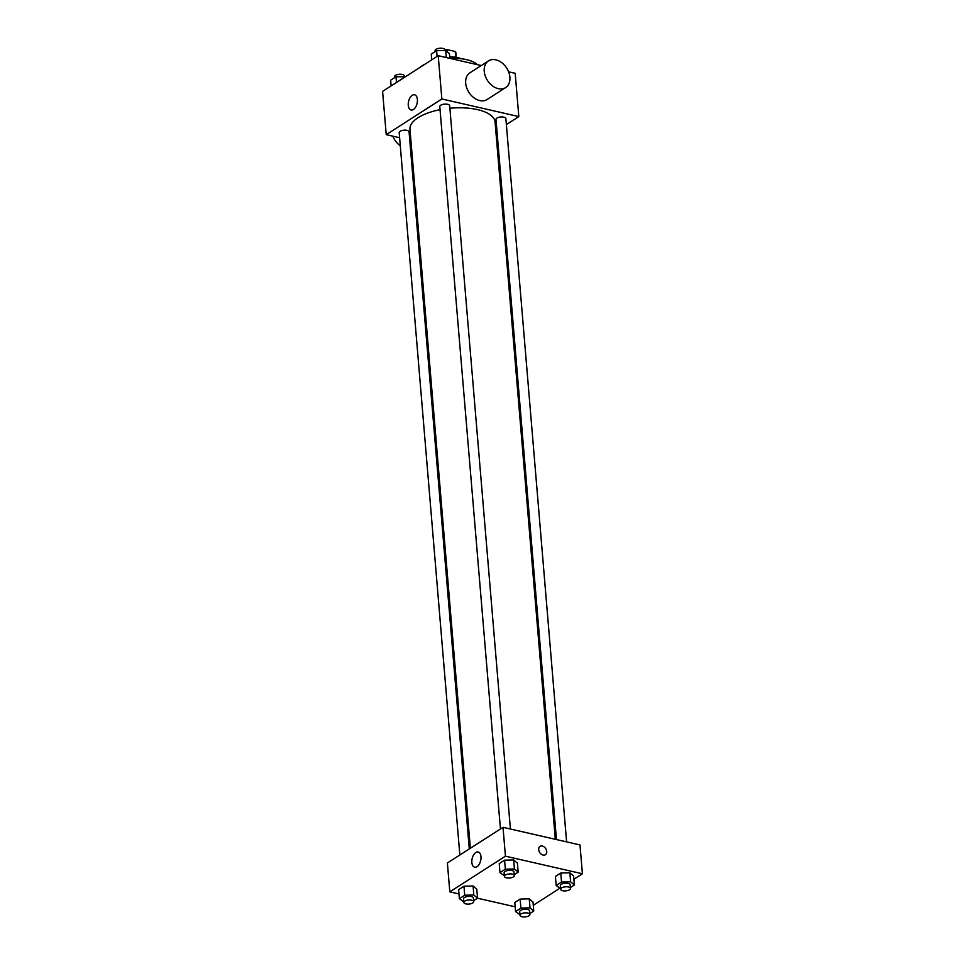 <?xml version="1.0" encoding="UTF-8"?>
<svg xmlns="http://www.w3.org/2000/svg" width="965" height="965" viewBox="0 0 965 965"><rect width="100%" height="100%" fill="white"/><g stroke="black" fill="none" stroke-linecap="round" stroke-linejoin="round"><path stroke-width="1.45" d="M447.169 51.712L446.988 49.589A9.433 3.872 175.2 0 0 444.974 49.782M446.988 49.589L455.215 51.471A9.433 3.872 175.2 0 1 455.866 52.713A9.433 3.872 175.2 0 1 455.854 53.075M449.678 56.597A9.927 4.077 -4.8 0 1 452.489 56.923M455.697 57.237L455.215 51.471M449.702 56.875A17.865 7.334 -4.8 0 1 461.222 58.732M419.908 67.441A31.748 13.04 -4.8 0 1 425.276 64.004M449.835 58.346A31.748 13.04 -4.8 0 1 477.422 64.679M399.606 137.718L386.229 134.654L382.586 91.386L438.219 55.705L481.233 65.548M508.603 71.808L515.189 73.316L518.82 116.584L506.372 124.582M496.915 130.637L495.853 131.324M555.309 839.297L495.081 122.048A42.701 17.539 175.2 0 0 449.883 108.249M440.052 109.672A42.701 17.539 175.2 0 0 409.968 129.189L470.353 848.271M386.229 134.654L441.849 98.973L518.82 116.584M410.909 140.299L409.763 140.046M510.413 829.019L449.678 105.752A4.958 2.039 175.2 0 0 444.563 104.136A4.958 2.039 175.2 0 0 439.787 106.584L500.449 828.971M566.6 841.878L505.865 118.611A4.958 2.039 175.2 0 0 500.751 116.994A4.958 2.039 175.2 0 0 495.986 119.443L556.455 839.55M459.847 855.014L399.184 132.627A4.958 2.039 -4.8 0 1 401.802 130.577A4.958 2.039 -4.8 0 1 407.025 130.359A4.958 2.039 -4.8 0 1 409.064 131.795L469.292 848.959M441.849 98.973L438.219 55.705M408.267 105.318A7.804 4.367 102.9 0 1 414.564 94.787A7.804 4.367 102.9 0 1 417.085 103.364A7.804 4.367 102.9 0 1 411.09 109.998A7.804 4.367 102.9 0 1 408.267 105.318M505.636 87.61L487.096 99.504A15.874 11.435 -122.7 0 1 468.894 92.314A15.874 11.435 -122.7 0 1 469.955 72.785L488.495 60.892A15.874 11.435 -122.7 0 1 495.853 59.83A15.874 11.435 -122.7 0 1 508.881 72.556A15.874 11.435 -122.7 0 1 505.636 87.61A15.874 11.435 -122.7 0 1 487.446 80.421A15.874 11.435 -122.7 0 1 488.495 60.892M410.439 148.152A15.874 11.435 57.3 0 0 411.536 147.802M392.815 136.161A15.874 11.435 57.3 0 0 400.282 145.727M458.978 893.952L449.811 891.853L447.386 863L503.018 827.319L579.989 844.942L582.414 873.783L573.873 879.26M559.604 888.415L533.271 905.303M504.381 875.798L499.979 872.625L499.231 863.615L504.574 860.177L513.669 859.936L517.409 863.12L513.669 859.936L514.429 868.946L518.169 872.131L514.236 874.652M519.966 914.699L515.563 911.539L514.803 902.516L520.159 899.091L529.254 898.837L532.994 902.022L529.254 898.837L530.014 907.848L533.754 911.032L529.821 913.553M449.811 891.853L505.431 856.172L582.414 873.783M515.165 906.811L477.53 898.198L473.634 900.695M560.569 888.656L556.178 885.484L555.418 876.473L560.774 873.036L569.857 872.794L573.596 875.979L569.857 872.794L570.617 881.805L574.356 884.989L570.436 887.51M463.779 901.841L459.376 898.68L458.616 889.658L463.972 886.232L473.067 885.979L476.794 889.163L473.067 885.979L473.815 894.989L477.554 898.174L476.794 889.163M505.431 856.172L503.018 827.319M471.849 862.517A7.804 4.367 102.9 0 1 478.157 851.986A7.804 4.367 102.9 0 1 480.667 860.563A7.804 4.367 102.9 0 1 474.671 867.197A7.804 4.367 102.9 0 1 471.849 862.517M540.026 846.377A4.958 3.571 -122.7 0 1 542.33 846.052A4.958 3.571 -122.7 0 1 546.407 850.02A4.958 3.571 -122.7 0 1 545.394 854.737A4.958 3.571 -122.7 0 1 539.7 852.481A4.958 3.571 -122.7 0 1 540.038 846.377A4.958 3.571 -122.7 0 1 542.33 846.052A4.958 3.571 -122.7 0 1 546.395 850.02A4.958 3.571 -122.7 0 1 545.382 854.737M459.376 898.68L464.732 895.243L473.815 894.989M473.719 901.612L473.405 898.017A4.958 2.039 175.2 0 0 468.29 896.401A4.958 2.039 175.2 0 0 463.526 898.837L463.827 902.444A4.958 2.039 175.2 0 0 465.878 903.891A4.958 2.039 175.2 0 0 471.101 903.674A4.958 2.039 175.2 0 0 473.719 901.612A4.958 2.039 175.2 0 0 468.604 900.007A4.958 2.039 175.2 0 0 463.827 902.444M458.616 889.658L463.972 886.232L473.067 885.979M464.732 895.243L463.972 886.232M499.979 872.625L505.334 869.2L514.429 868.946M514.321 875.569L514.019 871.962A4.958 2.039 175.2 0 0 508.905 870.346A4.958 2.039 175.2 0 0 504.128 872.794L504.43 876.401A4.958 2.039 175.2 0 0 506.48 877.848A4.958 2.039 175.2 0 0 511.703 877.631A4.958 2.039 175.2 0 0 514.321 875.569A4.958 2.039 175.2 0 0 509.206 873.952A4.958 2.039 175.2 0 0 504.43 876.401M518.169 872.131L517.409 863.12M499.231 863.615L504.574 860.177L513.669 859.936M505.334 869.2L504.574 860.177M515.563 911.539L520.919 908.101L530.014 907.848M529.906 914.482L529.604 910.876A4.958 2.039 175.2 0 0 524.49 909.259A4.958 2.039 175.2 0 0 519.713 911.696L520.014 915.303A4.958 2.039 175.2 0 0 522.065 916.75A4.958 2.039 175.2 0 0 527.288 916.533A4.958 2.039 175.2 0 0 529.906 914.482A4.958 2.039 175.2 0 0 524.791 912.866A4.958 2.039 175.2 0 0 520.014 915.303M533.754 911.032L532.994 902.022M514.803 902.516L520.159 899.091L529.254 898.837M520.919 908.101L520.159 899.091M556.178 885.484L561.521 882.058L570.617 881.805M570.508 888.427L570.206 884.821A4.958 2.039 175.2 0 0 565.092 883.204A4.958 2.039 175.2 0 0 560.315 885.653L560.629 889.26A4.958 2.039 175.2 0 0 562.667 890.707A4.958 2.039 175.2 0 0 567.89 890.49A4.958 2.039 175.2 0 0 570.508 888.427A4.958 2.039 175.2 0 0 565.394 886.811A4.958 2.039 175.2 0 0 560.629 889.26M574.356 884.989L573.596 875.979M555.418 876.473L560.774 873.036L569.857 872.794M561.521 882.058L560.774 873.036M391.127 85.909L390.644 80.179L396 76.754L405.397 76.766M396.482 82.483L396 76.754M404.431 76.512L404.371 75.909A4.958 2.039 175.2 0 0 399.257 74.293A4.958 2.039 175.2 0 0 394.492 76.742L394.564 77.67M431.729 59.866L431.246 54.137L436.602 50.699L445.697 50.457L449.437 53.642L449.835 58.358M446.288 57.55L445.697 50.457M437.085 56.428L436.602 50.699M445.034 50.47L444.986 49.866A4.958 2.039 175.2 0 0 439.871 48.25A4.958 2.039 175.2 0 0 435.094 50.699L435.179 51.615M456.252 57.333L455.866 52.713"/></g></svg>
